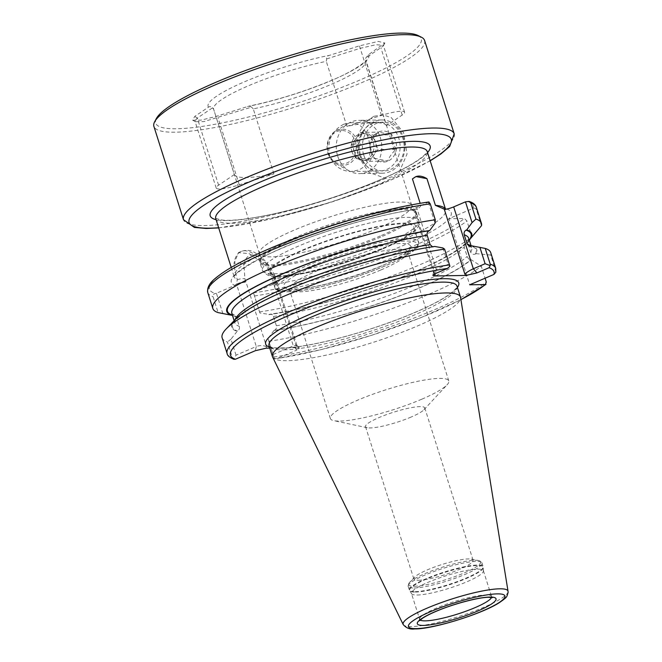 <?xml version="1.0" encoding="UTF-8"?>
<svg xmlns="http://www.w3.org/2000/svg" width="662" height="662" viewBox="0 0 662 662"><rect width="100%" height="100%" fill="white"/><g stroke="black" fill="none" stroke-linecap="round" stroke-linejoin="round"><path stroke-width="0.5" stroke-dasharray="3.31 2.48" d="M376.959 228.738A79.87 13.645 -17.6 0 1 259.43 253.587A79.87 13.645 -17.6 0 1 259.314 252.958A79.87 13.645 -17.6 0 1 331.43 216.433A79.87 13.645 -17.6 0 1 411.425 204.707A79.87 13.645 -17.6 0 1 411.698 205.286A79.87 13.645 -17.6 0 1 376.959 228.738M343.793 124.199L350.446 122.718C370.075 120.815 378.887 162.372 358.341 170.043L351.274 171.524C340.897 171.152 333.648 165.814 329.527 155.529C326.929 141.089 331.687 130.646 343.793 124.199M386.426 125.681A79.87 13.645 162.4 0 0 346.896 126.351L381.502 115.403A23.071 3.939 -17.6 0 1 404.606 112.209A23.071 3.939 -17.6 0 1 402.215 115.047L386.426 125.681L365.796 60.672A79.87 13.645 -17.6 0 1 365.912 60.954A79.87 13.645 -17.6 0 1 331.174 84.397A79.87 13.645 -17.6 0 1 253.273 108.866L273.894 173.874A79.87 13.645 -17.6 0 1 234.373 174.545L213.636 109.255A79.87 13.645 -17.6 0 1 249.086 85.506A79.87 13.645 -17.6 0 1 326.275 61.343L326.689 58.918C325.985 57.189 326.896 56.005 329.403 55.368L359.449 45.86L378.267 41.433L384.879 42.989L368.444 54.706L365.631 58.256L365.796 60.672M346.896 126.351L326.275 61.343M251.535 107.12L248.97 106.119L215.704 116.545L200.991 120.136L192.667 120.219L194.752 116.396L208.464 107.161C209.44 106.309 210.814 106.516 212.601 107.782L197.293 118.084L194.934 121.005L195.613 121.692L203.929 121.593L251.535 107.12L253.273 108.866M259.43 253.587L213.636 109.255A79.87 13.645 -17.6 0 0 213.752 109.536L212.601 107.782M418.003 35.508A139.334 23.807 -17.6 0 1 360.666 79.705A139.334 23.807 -17.6 0 1 217.972 123.728A139.334 23.807 -17.6 0 1 156.406 118.49M424.599 40.498A141.999 24.262 -17.6 0 1 362.842 82.179A141.999 24.262 -17.6 0 1 153.89 126.368M373.682 116.355L364.903 122.892L358.936 133.021L356.669 144.812L358.332 156.604L368.933 172.385L385.698 178.376L392.723 176.638L398.963 172.699L407.031 154.023L403.613 132.673L391.234 117.555L382.71 114.807L373.682 116.355M495.846 272.165L490.807 255.044A140.89 24.072 162.4 0 0 490.724 252.636M490.807 255.044L476.193 253.67A128.502 21.962 162.4 0 0 471.766 245.825M476.193 253.67L475.465 253.985C473.421 254.853 471.832 254.274 470.682 252.247L467.744 242.995L468.166 240.041L470.417 238.063M481.489 225.692L476.433 209.738C475.639 208.216 474.497 207.76 473.007 208.356L448.745 218.75L464.434 218.485L466.925 220.959L471.956 236.822M222.871 313.647L216.416 293.283L234.811 285.405L236.5 284.064L237.302 279.662C235.473 273.456 234.406 268.077 234.083 263.517L238.452 252.603L249.251 253.67L262.946 263.029C267.572 267.489 271.279 272.818 274.043 279.041L273.522 283.435L271.834 284.776L273.696 283.981A35.723 17.485 66.8 0 0 273.522 283.435A7.1 1.117 161.9 0 0 276.625 281.4L276.625 281.4A7.1 1.117 161.9 0 0 275.566 281.168A28.623 14.01 -113.2 0 1 275.706 281.607L296.212 346.259L297.437 347.649L289.178 347.79A101.286 17.311 -17.6 0 1 281.027 348.253A101.286 17.311 -17.6 0 1 274.473 348.038L269.74 348.121M222.142 337.835A140.89 24.072 162.4 0 0 227.43 341.973L232.42 357.72L233.653 359.168L236.044 355.171L256.302 346.499L255.325 350.703M236.044 355.171L230.98 339.192L237.426 330.959C239.148 330.032 239.785 328.501 239.33 326.358L236.4 317.106L234.373 314.955L232.37 315.046A127.799 21.838 162.4 0 0 232.37 315.046M230.98 339.192L227.43 341.973M235.482 319.291A128.502 21.962 162.4 0 0 236.839 331.215M434.735 246.454L433.428 246.909C386.964 253.273 307.689 278.396 265.909 300.002C239.454 313.407 234.952 320.929 234.96 321.939L234.811 322.75A124.249 21.234 162.4 0 0 239.33 326.358M216.416 293.283L215.398 293.498C213.71 293.82 212.924 294.88 213.056 296.667L218.112 312.621M428.993 201.935L416.663 207.52A7.1 1.216 162.4 0 0 413.576 209.606A7.1 1.216 162.4 0 0 413.593 209.647L414.553 209.589C417.317 209.424 419.435 208.091 420.908 205.601L420.18 203.3M266.215 348.179L266.546 346.764L246.041 282.111A28.623 14.01 -113.2 0 1 245.9 281.673A7.1 1.316 -17.1 0 0 236.5 284.064A35.723 17.485 66.8 0 0 236.665 284.61L234.811 285.405A115.37 19.711 162.4 0 1 283.071 247.762A115.37 19.711 162.4 0 1 413.593 209.647L414.553 209.589L434.917 273.787M297.437 347.649L299.373 348.013L296.948 349.999L293.324 345.87L296.808 345.092L296.212 346.259M274.283 358.481L268.002 338.563L274.283 358.481L277.006 358.539L296.948 349.999M460.926 299.687L420.32 317.909L371.233 335.444L320.805 349.735L277.006 358.539A138.226 23.617 162.4 0 0 460.909 299.605M268.822 341.269A140.89 24.072 162.4 0 0 481.299 266.265L485.089 278.214M259.901 313.018L253.447 292.654L259.901 313.018L269.401 314.409C271.23 313.821 272.57 314.508 273.423 316.477L276.36 325.729C276.807 327.872 276.17 329.403 274.449 330.33L273.861 330.586A128.502 21.962 162.4 0 0 471.096 259.686L481.299 266.265M273.861 330.586L268.002 338.563M268.813 314.665A128.502 21.962 162.4 0 0 466.048 243.765L464.608 244.154L464.228 247.149L467.157 256.401C468.15 258.61 469.308 259.711 470.624 259.694L471.096 259.686M465.576 243.773A127.799 21.838 162.4 0 1 269.401 314.409L270.121 314.21C295.053 310.478 323.85 303.453 356.504 293.15C376.786 286.687 395.586 279.794 412.906 272.496C423.647 267.953 433.113 263.534 441.289 259.231C452.204 253.463 459.974 248.432 464.608 244.154M259.504 311.918A140.89 24.072 162.4 0 0 471.989 236.913M469.292 240.083L466.048 243.765M253.447 292.654L271.834 284.776A115.37 19.711 162.4 0 0 448.902 218.75M272.603 357.033A98.621 16.856 162.4 0 0 287.391 360.682A98.621 16.856 162.4 0 0 394.395 335.096A98.621 16.856 162.4 0 0 460.553 297.412M418.566 580.26A31.064 5.304 162.4 0 0 452.626 572.067A31.064 5.304 162.4 0 0 473.073 560.201A31.064 5.304 162.4 0 0 471.22 559.117A31.064 5.304 162.4 0 0 441.86 564.537A31.064 5.304 162.4 0 0 414.743 577.032A31.064 5.304 162.4 0 0 413.858 578.985A31.064 5.304 162.4 0 0 418.566 580.26M411.243 417.002A31.064 5.304 -17.6 0 1 370.248 427.942A31.064 5.304 -17.6 0 1 367.261 427.735A31.064 5.304 -17.6 0 1 365.54 426.667A31.064 5.304 -17.6 0 1 393.542 412.219A31.064 5.304 -17.6 0 1 424.756 407.883A31.064 5.304 -17.6 0 1 423.961 409.745A31.064 5.304 -17.6 0 1 411.243 417.002M417.192 595.03A37.717 6.446 162.4 0 0 457.748 585.374A37.717 6.446 162.4 0 0 483.426 570.975A37.717 6.446 162.4 0 0 483.376 570.677A37.717 6.446 162.4 0 0 445.476 575.932A37.717 6.446 162.4 0 0 411.474 593.483A37.717 6.446 162.4 0 0 411.599 593.756A37.717 6.446 162.4 0 0 417.192 595.03M457.417 287.416A101.286 17.311 162.4 0 1 387.957 323.056A101.286 17.311 162.4 0 1 289.178 347.79L274.473 348.038A101.286 17.311 162.4 0 1 269.409 347.062M273.075 354.542L293.324 345.87L273.696 283.981A7.1 1.216 162.4 0 0 276.782 281.896A7.1 1.216 162.4 0 0 275.706 281.607M245.9 281.673L244.915 278.818L243.972 265.214A28.623 14.01 -113.2 0 1 267.092 264.817L274.747 278.313L275.566 281.168M442.878 247.96L448.083 264.361L436.299 269.409L416.663 207.52M448.083 264.361L449.92 266.273M428.446 202.473L435.042 223.251M412.434 178.905A35.723 17.485 -113.2 0 1 415.422 176.804A35.723 17.485 -113.2 0 1 415.678 176.704M238.452 252.603L241.117 251.461A35.723 17.485 66.8 0 1 262.946 263.029A7.1 2.855 142.5 0 1 267.034 262.938L267.034 262.938A7.1 2.855 142.5 0 1 267.092 264.817M442.729 208.803L445.692 209.713A110.935 18.958 162.4 0 1 388.528 245.983A110.935 18.958 162.4 0 1 274.043 279.041L275.657 278.139C273.704 273.712 273.116 271.42 267.034 262.938L259.595 255.3L252.644 251.378C251.858 251.13 247.712 249.152 241.117 251.461A35.723 17.485 66.8 0 0 234.083 263.517A7.1 4.75 7.2 0 1 243.972 265.214M266.546 346.764C263.435 345.291 260.025 345.2 256.302 346.499L236.665 284.61A7.1 1.216 162.4 0 1 246.041 282.111M434.438 274.027L433.61 271.9L436.299 269.409L435.315 273.613M446.693 209.084A115.37 19.711 162.4 0 1 448.993 218.65L469.697 284.809M421.785 399.203A62.12 10.617 -17.6 0 1 333.813 420.651A62.12 10.617 -17.6 0 1 330.371 418.533A62.12 10.617 -17.6 0 1 386.376 389.628A62.12 10.617 -17.6 0 1 448.803 380.964A62.12 10.617 -17.6 0 1 447.206 384.688A62.12 10.617 -17.6 0 1 421.785 399.203M380.799 270.005A62.12 10.617 -17.6 0 1 290.841 290.808A62.12 10.617 -17.6 0 1 289.385 289.344A62.12 10.617 -17.6 0 1 345.39 260.439A62.12 10.617 -17.6 0 1 407.817 251.775A62.12 10.617 -17.6 0 1 407.478 253.811A62.12 10.617 -17.6 0 1 380.799 270.005M381.784 265.801A66.564 11.37 -17.6 0 1 285.396 288.094A66.564 11.37 -17.6 0 1 343.843 255.549A66.564 11.37 -17.6 0 1 410.366 248.449A66.564 11.37 -17.6 0 1 381.784 265.801M381.089 249.053A75.435 12.892 -17.6 0 1 270.088 272.529A75.435 12.892 -17.6 0 1 338.1 237.435A75.435 12.892 -17.6 0 1 413.899 226.909A75.435 12.892 -17.6 0 1 381.089 249.053M359.673 155.016A24.403 20.87 89 0 1 378.829 122.238A24.403 20.87 89 0 1 400.113 146.285A24.403 20.87 89 0 1 379.657 171.044A24.403 20.87 89 0 1 359.673 155.016M326.689 58.918L360.219 48.301L376.14 44.693L383.397 45.355L383.323 45.885L365.631 58.256M234.373 174.545L218.584 185.178A23.071 3.939 162.4 0 0 216.193 188.016A23.071 3.939 162.4 0 0 239.296 184.83L273.894 173.874M360.773 155.736A26.621 22.765 -91 0 0 382.57 173.212A26.621 22.765 -91 0 0 404.879 146.203A26.621 22.765 -91 0 0 381.66 119.971A26.621 22.765 -91 0 0 360.773 155.736M363.703 154.949A24.403 20.87 -91 0 0 399.343 162.231A24.403 20.87 -91 0 0 386.749 122.528A24.403 20.87 -91 0 0 363.703 154.949M337.694 156.124A26.621 22.765 -91 0 0 349.379 171.036A26.621 22.765 -91 0 0 359.491 173.601A26.621 22.765 -91 0 0 381.8 146.6A26.621 22.765 -91 0 0 358.581 120.36A26.621 22.765 -91 0 0 348.568 123.273A26.621 22.765 -91 0 0 337.694 156.124M328.046 153.476A18.106 15.483 -91 0 0 335.99 163.622A18.106 15.483 -91 0 0 358.043 146.997A18.106 15.483 -91 0 0 335.435 131.142A18.106 15.483 -91 0 0 328.046 153.476M328.418 153.038A16.773 14.349 -91 0 0 352.92 158.036A16.773 14.349 -91 0 0 344.265 130.753A16.773 14.349 -91 0 0 328.418 153.038M370.819 151.904A15.532 13.281 -91 0 0 390.961 159.277A15.532 13.281 -91 0 0 391.738 134.659A15.532 13.281 -91 0 0 375.577 133.865A15.532 13.281 -91 0 0 370.819 151.904M396.149 149.223C393.228 144.432 391.705 139.624 391.565 134.783L378.606 132.135C374.444 136.058 371.647 139.988 370.224 143.927C370.356 148.768 371.887 153.576 374.8 158.359L387.767 161.007C389.14 157.134 391.937 153.212 396.149 149.223L377.828 149.529L369.446 161.321L356.487 158.673L351.903 144.233L360.285 132.45L373.252 135.098L377.828 149.529M354.195 151.457A13.314 11.386 89 0 1 356.098 138.341A13.314 11.386 89 0 1 364.638 133.575A13.314 11.386 89 0 1 366.765 133.774A13.314 11.386 89 0 1 375.536 142.313A13.314 11.386 89 0 1 373.641 155.429A13.314 11.386 89 0 1 365.093 160.196A13.314 11.386 89 0 1 362.966 159.997A13.314 11.386 89 0 1 354.195 151.457M369.446 161.321L387.767 161.007M373.252 135.098L391.565 134.783M360.285 132.45L378.606 132.135M351.903 144.233L370.224 143.927M356.487 158.673L374.8 158.359M351.894 151.49A13.314 11.386 -91 0 0 362.793 160.237A13.314 11.386 -91 0 0 373.947 146.732A13.314 11.386 -91 0 0 362.337 133.616A13.314 11.386 -91 0 0 351.894 151.49M368.444 54.706A84.314 14.407 -17.6 0 1 332.15 80.193A84.314 14.407 -17.6 0 1 247.514 106.499M208.464 107.161A84.314 14.407 -17.6 0 1 244.758 81.674A84.314 14.407 -17.6 0 1 329.403 55.368M385.698 178.376A141.999 24.262 -17.6 0 1 183.506 219.726M454.206 133.848A141.999 24.262 -17.6 0 1 398.963 172.699M430.126 160.659A137.564 23.509 -17.6 0 1 391.474 179.741A137.564 23.509 -17.6 0 1 218.642 227.745M495.797 270.791A140.89 24.072 162.4 0 0 495.722 268.383M475.465 253.985A127.799 21.838 162.4 0 0 471.178 246.074L471.675 247.613A124.249 21.234 162.4 0 0 470.856 246.19M470.682 252.247A124.249 21.234 162.4 0 0 471.675 247.613L469.176 246.165M467.744 242.995A124.249 21.234 162.4 0 0 468.746 238.361L468.166 240.041M476.433 209.738A140.89 24.072 162.4 0 0 476.35 207.33M473.007 208.356A138.226 23.617 162.4 0 0 467.223 201.38M227.132 353.582A140.89 24.072 162.4 0 0 232.42 357.72M434.156 246.703A127.799 21.838 162.4 0 0 288.069 289.642A127.799 21.838 162.4 0 0 237.426 330.959M234.977 319.812A124.249 21.234 162.4 0 0 234.811 322.75L234.149 320.673M234.373 314.955L231.874 313.498A124.249 21.234 162.4 0 0 236.4 317.106M207.769 292.53A140.89 24.072 162.4 0 0 213.056 296.667M428.819 202.034A138.226 23.617 162.4 0 0 269.5 248.697A138.226 23.617 162.4 0 0 215.398 293.498M420.908 205.601A110.935 18.958 162.4 0 0 300.929 236.781A110.935 18.958 162.4 0 0 234.199 276.807A110.935 18.958 162.4 0 0 237.302 279.662A7.1 2.044 -13.5 0 1 244.915 278.818M273.811 357.017A140.89 24.072 162.4 0 0 486.289 282.012M274.449 330.33A127.799 21.838 162.4 0 0 470.624 259.694M276.36 325.729A124.249 21.234 162.4 0 0 467.157 256.401M273.423 316.477A124.249 21.234 162.4 0 0 464.228 247.149M254.448 295.964A140.89 24.072 162.4 0 0 466.925 220.959M253.496 292.852A138.226 23.617 162.4 0 0 464.434 218.485M445.526 209.192L445.692 209.713A110.935 18.958 162.4 0 0 445.468 209.192M215.762 218.667A110.935 18.958 162.4 0 0 249.847 221.745A110.935 18.958 162.4 0 0 366.69 189.208A110.935 18.958 162.4 0 0 427.247 151.581M491.518 597.43A37.717 6.446 162.4 0 0 491.576 596.512A37.717 6.446 162.4 0 0 453.669 601.775A37.717 6.446 162.4 0 0 419.667 619.326A37.717 6.446 162.4 0 0 420.246 620.037M403.199 624.539A55.012 9.4 162.4 0 0 411.45 626.575A55.012 9.4 162.4 0 0 471.137 612.3A55.012 9.4 162.4 0 0 508.035 591.282M283.957 349.842A98.621 16.856 162.4 0 0 392.094 323.842A98.621 16.856 162.4 0 0 457.02 286.166C455.936 286.431 460.62 285.223 449.763 294.085C440.007 301.086 424.325 308.881 402.719 317.462C377.042 327.483 351.166 335.518 325.083 341.575C306.87 345.705 292.438 347.873 281.772 348.096C275.003 348.08 270.915 347.484 269.492 346.309L269.012 345.804A98.621 16.856 162.4 0 0 283.957 349.842M414.304 586.251A37.833 6.463 162.4 0 0 460.876 574.326A37.833 6.463 162.4 0 0 478.436 560.499A37.833 6.463 162.4 0 0 442.671 567.102A37.833 6.463 162.4 0 0 409.646 582.32A37.833 6.463 162.4 0 0 414.304 586.251M414.048 587.997A38.719 6.612 162.4 0 0 456.507 577.794A38.719 6.612 162.4 0 0 481.994 562.998A38.719 6.612 162.4 0 0 443.085 568.401A38.719 6.612 162.4 0 0 408.181 586.416A38.719 6.612 162.4 0 0 414.048 587.997M415.206 591.654A38.719 6.612 162.4 0 0 457.665 581.443A38.719 6.612 162.4 0 0 483.152 566.655A38.719 6.612 162.4 0 0 444.243 572.051A38.719 6.612 162.4 0 0 409.339 590.065A38.719 6.612 162.4 0 0 415.206 591.654M415.397 592.06A38.653 6.603 162.4 0 0 456.962 582.171A38.653 6.603 162.4 0 0 483.285 567.408A38.653 6.603 162.4 0 0 444.384 572.498A38.653 6.603 162.4 0 0 409.67 590.761A38.653 6.603 162.4 0 0 415.397 592.06M296.857 345.175L275.657 278.139L274.747 278.313M427.561 152.574A115.37 19.711 -17.6 0 1 326.143 199.75A115.37 19.711 -17.6 0 1 216.077 219.66M385.458 265.743A73.664 12.586 -17.6 0 1 277.055 288.615A73.664 12.586 -17.6 0 1 379.334 244.808A73.664 12.586 -17.6 0 1 385.458 265.743M385.855 264.055A75.435 12.892 -17.6 0 1 274.846 287.531A75.435 12.892 -17.6 0 1 342.858 252.437A75.435 12.892 -17.6 0 1 418.657 241.911A75.435 12.892 -17.6 0 1 385.855 264.055M382.239 249.036A77.653 13.273 -17.6 0 1 267.961 273.149A77.653 13.273 -17.6 0 1 375.784 226.975A77.653 13.273 -17.6 0 1 382.239 249.036M383.215 244.824A82.096 14.026 -17.6 0 1 262.425 270.377A82.096 14.026 -17.6 0 1 336.428 232.18A82.096 14.026 -17.6 0 1 418.922 220.727A82.096 14.026 -17.6 0 1 383.215 244.824M380.749 237.037A82.096 14.026 -17.6 0 1 259.951 262.591A82.096 14.026 -17.6 0 1 333.962 224.393A82.096 14.026 -17.6 0 1 416.456 212.941A82.096 14.026 -17.6 0 1 380.749 237.037M380.327 235.962A81.939 14.001 -17.6 0 1 300.73 260.993A81.939 14.001 -17.6 0 1 259.645 260.82A81.939 14.001 -17.6 0 1 333.623 223.342A81.939 14.001 -17.6 0 1 415.686 211.319A81.939 14.001 -17.6 0 1 380.327 235.962M402.215 115.047L380.923 47.929M381.502 115.403L359.449 45.86M239.296 184.83L218.005 117.712M218.584 185.178L197.293 118.084L194.752 116.396M411.698 205.286L365.854 60.093C368.254 59.249 356.355 70.495 330.388 80.847C303.494 91.985 276.352 100.401 248.97 106.119M218.692 227.918L270.079 219.18L332.374 201.802L391.904 179.65L430.184 160.833M231.228 267.44L234.249 277.113C230.947 275.789 260.398 254.705 301.707 240.38C339.052 226.106 384.39 213.735 413.916 209.722M483.376 570.677L491.576 596.512L492.404 597.637M419.634 620.724L419.667 619.326L411.474 593.483M365.54 426.667L413.858 578.985M424.756 407.883L473.073 560.201M414.743 577.032L409.646 582.32C408.189 584.033 407.701 585.398 408.181 586.416L409.339 590.065L411.599 593.756M471.22 559.117L478.436 560.499C480.612 561.053 481.804 561.889 481.994 562.998L483.152 566.655L483.426 570.975M415.959 176.58L415.422 176.804M296.808 345.092L299.373 348.013M413.576 209.606L433.651 272.885M433.61 271.9L432.824 275.301M423.961 409.745L447.206 384.688M367.261 427.735L333.813 420.651M448.803 380.964L407.817 251.775M330.371 418.533L289.385 289.344M407.478 253.811L410.366 248.449M290.841 290.808L285.396 288.094M270.088 272.529L274.846 287.531C274.813 287.829 275.433 290.709 282.666 291.611C286.911 292.025 292.637 291.735 299.861 290.742C322.717 287.722 359.723 276.906 385.632 265.702C394.9 261.73 402.405 257.965 408.148 254.398C413.56 251.56 417.118 247.944 418.823 243.566L413.899 226.909M259.314 252.958L259.951 262.591L262.425 270.377C266.389 276.501 274.565 278.404 286.944 276.087C303.188 274.233 322.808 269.707 345.796 262.5L382.669 248.945C393.617 244.253 402.281 239.81 408.653 235.631C412.136 232.627 419.667 229.946 418.922 220.727L416.456 212.941L411.425 204.707M351.274 171.524L379.657 171.044M350.446 122.718L378.829 122.238M404.606 112.209L383.397 45.355M384.879 42.989L383.323 45.885M216.193 188.016L194.934 121.005M195.613 121.692L192.667 120.219M215.613 218.386L222.192 220.09C228.481 220.678 237.625 220.098 249.632 218.352C272.703 214.836 299.232 208.282 329.221 198.691C363.124 187.611 389.968 176.473 409.745 165.285C417.739 160.609 423.035 156.753 425.641 153.708L427.205 151.267M381.66 119.971L358.581 120.36M382.57 173.212L359.491 173.601M335.99 163.622L349.379 171.036M335.435 131.142L348.568 123.273M364.638 133.575L362.337 133.616M365.093 160.196L362.793 160.237"/><path stroke-width="0.99" d="M154.676 121.709L156.406 118.49A139.334 23.807 -17.6 0 1 281.251 58.239A139.334 23.807 -17.6 0 1 418.003 35.508L421.272 37.138A141.999 24.262 -17.6 0 1 424.599 40.498L454.206 133.848A141.999 24.262 -17.6 0 0 311.521 153.658A141.999 24.262 -17.6 0 0 183.506 219.726L153.89 126.368A141.999 24.262 -17.6 0 1 154.676 121.709A141.999 24.262 -17.6 0 1 281.913 60.308A141.999 24.262 -17.6 0 1 421.272 37.138M485.089 278.214L486.289 282.012L485.387 284.544L469.697 284.809L493.968 274.416L495.846 272.165L495.722 268.383A140.89 24.072 162.4 0 0 490.228 264.171L490.228 265.586L489.061 267.713L476.946 272.91L466.048 275.433L434.835 275.963L432.824 275.301L435.315 273.613L447.438 268.424L449.92 266.273L444.599 249.119A140.89 24.072 162.4 0 0 226.156 328.973A140.89 24.072 162.4 0 0 222.142 337.835L227.132 353.582C227.356 355.626 229.656 357.563 234.025 359.367M495.722 268.383L490.724 252.636A140.89 24.072 162.4 0 0 485.229 248.432L490.228 264.171M466.131 230.153A127.799 21.838 162.4 0 1 470.417 238.063L471.145 237.749A128.502 21.962 162.4 0 0 466.718 229.904L466.131 230.153C464.41 231.079 463.772 232.619 464.219 234.762L467.157 244.013L469.176 246.165L471.766 245.825L485.229 248.432M471.145 237.749L481.489 225.692A140.89 24.072 162.4 0 0 481.415 223.284A140.89 24.072 162.4 0 0 475.92 219.072L472.064 222.622L466.718 229.904M472.064 222.622L465.477 201.844L469.044 201.405L470.856 203.118L475.92 219.072M446.693 209.084A7.1 1.216 162.4 0 0 453.693 206.892L473.322 268.78C469.714 270.427 466.884 272.181 464.832 274.043L444.227 209.084L446.693 209.084M465.477 201.844L453.693 206.892M447.438 268.424A138.226 23.617 162.4 0 0 290.577 314.698A138.226 23.617 162.4 0 0 235.382 359.251L233.653 359.168M444.599 249.119L442.878 247.96L434.735 246.454A128.502 21.962 162.4 0 0 235.482 319.291L226.156 328.973M432.7 246.918L430.126 244.642L427.197 235.391C426.75 233.247 427.387 231.708 429.1 230.781L429.688 230.533A128.502 21.962 162.4 0 0 282.649 273.729A128.502 21.962 162.4 0 0 231.791 315.294L218.112 312.621A140.89 24.072 162.4 0 1 212.825 308.484A140.89 24.072 162.4 0 1 288.011 261.374A140.89 24.072 162.4 0 1 435.29 219.767L430.226 203.813L428.819 202.034M429.1 230.781A127.799 21.838 162.4 0 0 283.03 273.72A127.799 21.838 162.4 0 0 232.362 315.038L231.791 315.294M429.688 230.533L435.042 223.251L435.29 219.767M235.382 359.251L255.325 350.703L266.215 348.179L269.74 348.121M485.982 284.337L485.387 284.544A138.226 23.617 162.4 0 1 460.909 299.605M471.956 236.822L469.292 240.083M420.18 203.3L412.434 178.905L415.959 176.58L426.957 178.657L435.422 205.352L444.227 209.084M508.035 591.282L460.553 297.412A98.621 16.856 162.4 0 0 460.454 296.998A98.621 16.856 162.4 0 0 361.353 310.751A98.621 16.856 162.4 0 0 272.446 356.636A98.621 16.856 162.4 0 0 272.603 357.033L403.199 624.539C406.269 628.172 410.15 629.62 414.851 628.9C430.838 629.479 480.637 614.659 499.14 602.784C508.093 596.536 506.463 597.19 508.11 592.573L508.035 591.282A55.012 9.4 162.4 0 0 452.709 598.729A55.012 9.4 162.4 0 0 403.199 624.539M490.228 265.586L485.105 263.733L473.322 268.78L476.946 272.91M485.105 263.733L479.9 247.331M415.678 176.704A35.723 17.485 -113.2 0 1 426.957 178.657M434.917 273.787L435.157 274.548L434.438 274.027M218.642 227.745A137.564 23.509 -17.6 0 1 227.025 192.203A137.564 23.509 -17.6 0 1 402.786 136.446A137.564 23.509 -17.6 0 1 430.126 160.659M493.968 274.416A138.226 23.617 162.4 0 0 489.061 267.713M470.856 246.19A124.249 21.234 162.4 0 0 467.157 244.013M471.187 246.074L468.746 238.361A124.249 21.234 162.4 0 0 464.219 234.762M481.415 223.284L476.35 207.33A140.89 24.072 162.4 0 0 470.856 203.118M449.597 264.866A140.89 24.072 162.4 0 0 302.319 306.473A140.89 24.072 162.4 0 0 227.132 353.582M430.126 244.642A124.249 21.234 162.4 0 0 307.631 278.661A124.249 21.234 162.4 0 0 234.977 319.812M427.197 235.391A124.249 21.234 162.4 0 0 297.668 272.165A124.249 21.234 162.4 0 0 231.874 313.498L234.149 320.673M430.226 203.813A140.89 24.072 162.4 0 0 282.955 245.42A140.89 24.072 162.4 0 0 207.769 292.53L212.825 308.484M457.417 287.416A101.286 17.311 162.4 0 0 356.992 296.981A101.286 17.311 162.4 0 0 269.409 347.062M445.468 209.192A110.935 18.958 162.4 0 0 435.422 205.352M427.205 151.267L427.247 151.581A110.935 18.958 162.4 0 0 264.006 186.096A110.935 18.958 162.4 0 0 215.762 218.667L231.228 267.44M420.246 620.037A37.717 6.446 162.4 0 0 425.385 620.865A37.717 6.446 162.4 0 0 464.443 611.754A37.717 6.446 162.4 0 0 491.518 597.43M423.597 625.424A41.267 7.05 162.4 0 0 491.742 603.852A41.267 7.05 162.4 0 0 454.695 604.48A41.267 7.05 162.4 0 0 423.597 625.424M416.1 628.627A50.618 8.647 162.4 0 0 499.686 602.172A50.618 8.647 162.4 0 0 454.248 602.95A50.618 8.647 162.4 0 0 416.1 628.627M460.454 296.998L457.02 286.166A98.621 16.856 162.4 0 0 357.919 299.919A98.621 16.856 162.4 0 0 269.012 345.804L272.446 356.636M466.048 275.433L464.832 274.043M435.157 274.548L434.835 275.963M216.077 219.66A115.37 19.711 -17.6 0 1 260.381 181.976A115.37 19.711 -17.6 0 1 383.315 144.647A115.37 19.711 -17.6 0 1 427.561 152.574M430.184 160.833L440.875 153.956L449.672 146.484L454.206 133.848M183.506 219.726L194.396 227.405L206.172 228.464L218.692 227.918M476.35 207.33C475.482 204.616 473.049 202.646 469.044 201.405M207.769 292.53C206.445 284.238 214.802 278.619 221.373 273.704C227.488 269.426 235.341 264.866 244.94 260.009C269.235 247.853 298.728 236.218 333.425 225.097C369.57 213.685 401.429 205.965 428.993 201.935M485.949 284.362L460.926 299.687M427.247 151.581L445.526 209.192M492.404 597.637L488.92 597.298C480.091 597.099 455.216 603.256 436.87 611.018C430.341 613.773 425.492 616.239 422.306 618.416L419.634 620.724L419.667 619.326"/></g></svg>

